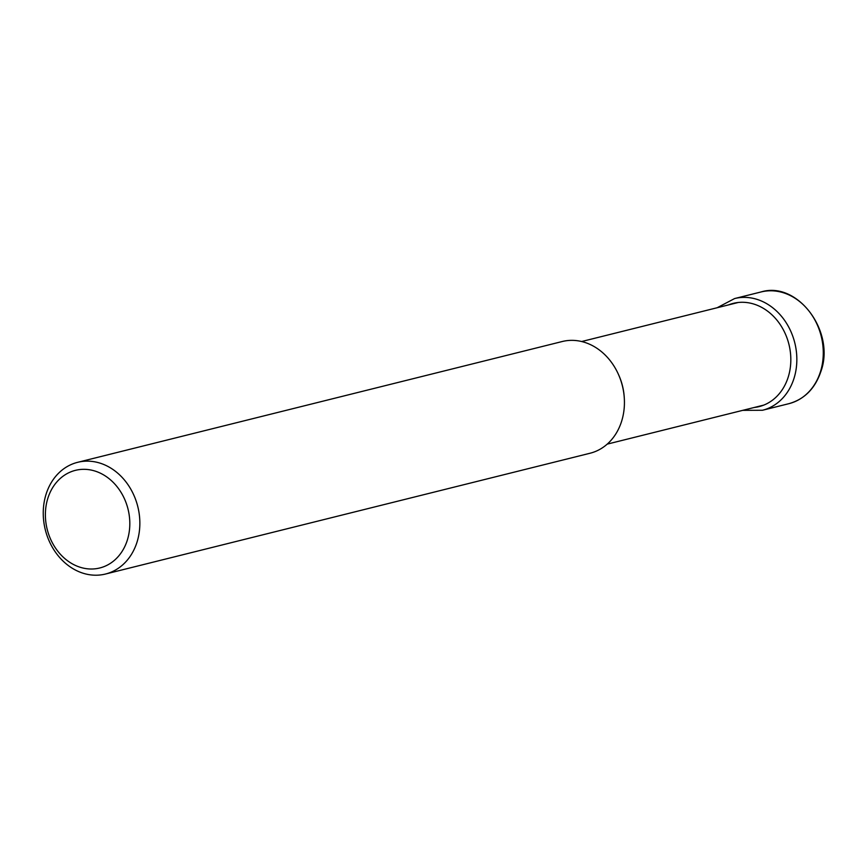 <?xml version="1.0" encoding="UTF-8"?>
<svg xmlns="http://www.w3.org/2000/svg" width="866" height="866" viewBox="0 0 866 866"><rect width="100%" height="100%" fill="white"/><g stroke="black" fill="none" stroke-linecap="round" stroke-linejoin="round"><path stroke-width="1.3" d="M77.626 462.325L562.207 341.529A57.567 47.673 76 0 1 611.169 361.945A57.567 47.673 76 0 1 621.593 421.341A57.567 47.673 76 0 1 590.049 453.243L105.468 574.039A57.567 47.673 -104 0 0 137.012 542.138A57.567 47.673 -104 0 0 107.871 466.417A57.567 47.673 -104 0 0 77.626 462.325A57.567 47.673 -104 0 0 46.082 494.226A57.567 47.673 -104 0 0 75.223 569.936A57.567 47.673 -104 0 0 105.468 574.039M47.868 498.221A50.315 41.665 76 0 1 101.863 473.929A50.315 41.665 76 0 1 127.334 540.103A50.315 41.665 76 0 1 73.339 564.405A50.315 41.665 76 0 1 47.868 498.221M820.438 371.774A57.567 47.673 76 0 1 788.894 403.675C804.438 399.291 815.112 388.542 820.914 371.438C835.517 331.646 797.575 280.681 761.052 291.961A57.567 47.673 76 0 1 810.013 312.377A57.567 47.673 76 0 1 820.438 371.774M742.725 410.343L762.459 410.267A57.567 47.673 -104 0 0 794.003 378.366A57.567 47.673 -104 0 0 783.578 318.969A57.567 47.673 -104 0 0 734.617 298.554L761.052 291.961M754.102 407.507A53.216 44.069 -104 0 0 788.201 377.143A53.216 44.069 -104 0 0 776.759 319.944A53.216 44.069 -104 0 0 728.523 304.908M624.256 397.516A52.869 43.776 -104 0 0 618.562 374.686M762.459 410.267L788.894 403.675M717.145 307.744L734.617 298.554M581.638 341.529L738.243 302.483M607.218 444.128L763.812 405.093"/></g></svg>
